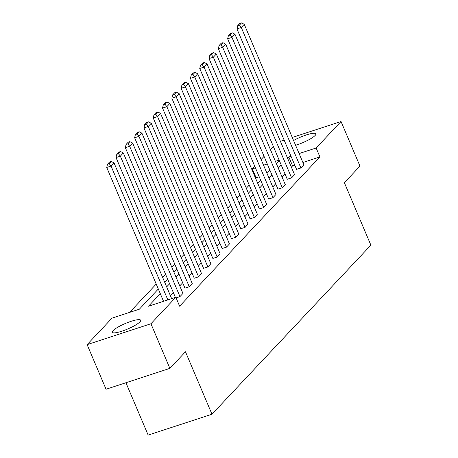 <?xml version="1.0" encoding="UTF-8"?>
<svg xmlns="http://www.w3.org/2000/svg" width="458" height="458" viewBox="0 0 458 458"><rect width="100%" height="100%" fill="white"/><g stroke="black" fill="none" stroke-linecap="round" stroke-linejoin="round"><path stroke-width="0.69" d="M293.567 140.503A15.412 2.994 157 0 1 315.854 133.856A15.412 2.994 157 0 1 315.121 135.476A15.412 2.994 157 0 1 295.587 145.272M139.936 321.86A15.412 2.994 157 0 1 124.702 330.195A15.412 2.994 157 0 1 112.29 332.285A15.412 2.994 157 0 1 113.023 330.665A15.412 2.994 157 0 1 128.257 322.323A15.412 2.994 157 0 1 140.669 320.239A15.412 2.994 157 0 1 139.936 321.86M125.927 382.739L148.152 435.1L211.974 414.227L370.883 245.162L344.376 182.708L359.971 166.122L341.033 121.513L316.14 147.997L299.108 153.567M211.974 414.227L185.467 351.773L169.872 368.364L106.05 389.237L87.117 344.628L112.01 318.144L139.352 309.202L158.325 289.015M259.217 176.777L256.102 177.796L255.604 178.322M249.244 185.095L246.307 188.221M239.94 194.988L237.004 198.114M230.637 204.886L227.7 208.012M221.334 214.785L218.397 217.905M212.037 224.678L209.094 227.803M202.734 234.576L199.797 237.702M193.431 244.469L190.494 247.595M184.127 254.367L181.191 257.493M174.824 264.266L171.887 267.392M165.521 274.159L162.584 277.285M156.224 284.057L129.585 312.396M256.102 177.796L252.318 168.87L254.757 166.277M261.123 159.504L264.06 156.378M270.426 149.606L273.363 146.48M280.416 141.339L284.16 140.114M292.273 137.463L341.033 121.513M169.872 368.364L150.94 323.754L87.117 344.628M287.275 179.261L291.586 177.853L231.966 37.39L227.655 38.798L287.275 179.261M232.223 32.799L230.494 33.36L228.41 35.581L230.134 35.014L232.223 32.799L234.948 34.218L294.568 174.681L291.586 177.853M268.674 199.058L272.985 197.644L213.359 57.181L209.048 58.59L268.674 199.058M213.617 52.59L211.894 53.151L209.804 55.372L211.527 54.811L213.617 52.59L216.342 54.01L275.968 194.473L272.985 197.644M250.068 218.85L254.379 217.436L194.759 76.973L190.442 78.387L250.068 218.85M195.011 72.381L193.287 72.948L191.204 75.169L192.927 74.602L195.011 72.381L197.736 73.801L257.362 214.264L254.379 217.436M231.462 238.641L235.778 237.233L176.153 96.77L171.842 98.178L231.462 238.641M176.41 92.172L174.681 92.739L172.597 94.961L174.321 94.394L176.41 92.172L179.135 93.598L238.755 234.061L235.778 237.233M212.861 258.432L217.172 257.024L157.546 116.561L153.235 117.969L212.861 258.432M157.804 111.97L156.081 112.531L153.991 114.752L155.72 114.185L157.804 111.97L160.529 113.389L220.155 253.852L217.172 257.024M194.255 278.229L198.566 276.815L138.946 136.352L134.635 137.761L194.255 278.229M139.203 131.761L137.474 132.322L135.391 134.543L137.114 133.982L139.203 131.761L141.928 133.181L201.549 273.644L198.566 276.815M176.09 297.877L179.965 296.607L120.34 156.144L116.029 157.558L175.391 297.414M120.597 151.552L118.874 152.119L116.784 154.34L118.508 153.774L120.597 151.552L123.322 152.972L182.948 293.435L179.965 296.607M294.786 165.143L292.588 165.859L291.374 167.153M285.008 173.92L282.071 177.046M275.705 183.818L272.768 186.944M266.407 193.717L263.464 196.843M257.104 203.61L254.167 206.735M247.801 213.508L244.864 216.634M238.498 223.407L235.561 226.527M229.195 233.299L226.258 236.425M219.897 243.198L216.955 246.324M210.594 253.091L207.657 256.217M201.291 262.989L198.354 266.115M191.988 272.888L189.051 276.014M182.685 282.781L179.748 285.906M173.387 292.679L170.445 295.805M160.294 293.652L148.495 306.213L175.832 297.271L179.622 306.19L319.924 156.917L302.898 162.487M184.952 288.122L189.269 286.714L129.643 146.251L125.332 147.659L184.952 288.122M129.9 141.659L128.171 142.22L126.087 144.442L127.811 143.875L129.9 141.659L132.625 143.079L192.246 283.542L189.269 286.714M203.558 268.331L207.869 266.922L148.249 126.454L143.932 127.868L203.558 268.331M148.501 121.862L146.778 122.429L144.688 124.65L146.417 124.084L148.501 121.862L151.226 123.282L210.852 263.751L207.869 266.922M222.164 248.539L226.475 247.125L166.849 106.662L162.538 108.077L222.164 248.539M167.107 102.071L165.384 102.638L163.294 104.853L165.017 104.292L167.107 102.071L169.832 103.491L229.458 243.954L226.475 247.125M240.765 228.742L245.076 227.334L185.456 86.871L181.145 88.279L240.765 228.742M185.713 82.28L183.984 82.841L181.9 85.062L183.624 84.501L185.713 82.28L188.438 83.7L248.059 224.162L245.076 227.334M259.371 208.951L263.682 207.543L204.056 67.08L199.745 68.488L259.371 208.951M204.314 62.488L202.591 63.049L200.501 65.271L202.23 64.704L204.314 62.488L207.039 63.908L266.665 204.371L263.682 207.543M277.972 189.16L282.288 187.751L222.662 47.283L218.351 48.697L277.972 189.16M222.92 42.691L221.191 43.258L219.107 45.479L220.83 44.913L222.92 42.691L225.645 44.111L285.265 184.58L282.288 187.751M296.578 169.368L300.889 167.954L241.269 27.491L236.952 28.906L296.578 169.368M241.521 22.9L239.797 23.467L237.713 25.682L239.437 25.121L241.521 22.9L244.246 24.32L303.872 164.783L300.889 167.954M319.924 156.917L316.14 147.997M175.832 297.271L150.94 323.754M290.996 156.218L288.798 156.939L287.584 158.228M279.14 160.1L275.395 161.325M267.283 163.975L263.539 165.201M255.427 167.857L252.318 168.87M164.691 282.243L167.628 279.117M173.994 272.344L176.931 269.218M183.292 262.451L186.234 259.325M192.595 252.553L195.532 249.427M201.898 242.654L204.835 239.528M211.201 232.761L214.138 229.635M220.504 222.863L223.441 219.737M229.807 212.964L232.744 209.844M239.105 203.071L242.042 199.946M248.408 193.173L251.345 190.047M257.711 183.28L260.648 180.154M267.014 173.382L269.951 170.256M276.317 163.483L279.254 160.357M281.223 165L278.287 168.126M271.92 174.899L268.983 178.019M262.617 184.792L259.68 187.917M253.314 194.69L250.377 197.816M244.011 204.589L241.074 207.709M234.714 214.481L231.777 217.607M225.41 224.38L222.474 227.506M216.107 234.273L213.17 237.399M206.804 244.171L203.867 247.297M197.501 254.07L194.564 257.196M188.204 263.963L185.267 267.088M178.901 273.861L175.964 276.987M169.597 283.76L166.66 286.88M292.588 165.859L288.798 156.939M167.851 299.881L111.036 166.042L106.725 167.451L163.535 301.29M171.647 298.639L114.019 162.871L111.036 166.042L109.21 163.672L111.294 161.451L109.571 162.012L107.481 164.233L109.21 163.672M106.725 167.451L107.481 164.233M111.294 161.451L114.019 162.871M123.322 152.972L120.34 156.144L118.508 153.774M116.029 157.558L116.784 154.34M132.625 143.079L129.643 146.251L127.811 143.875M125.332 147.659L126.087 144.442M141.928 133.181L138.946 136.352L137.114 133.982M134.635 137.761L135.391 134.543M151.226 123.282L148.249 126.454L146.417 124.084M143.932 127.868L144.688 124.65M160.529 113.389L157.546 116.561L155.72 114.185M153.235 117.969L153.991 114.752M169.832 103.491L166.849 106.662L165.017 104.292M162.538 108.077L163.294 104.853M179.135 93.598L176.153 96.77L174.321 94.394M171.842 98.178L172.597 94.961M188.438 83.7L185.456 86.871L183.624 84.501M181.145 88.279L181.9 85.062M197.736 73.801L194.759 76.973L192.927 74.602M190.442 78.387L191.204 75.169M207.039 63.908L204.056 67.08L202.23 64.704M199.745 68.488L200.501 65.271M216.342 54.01L213.359 57.181L211.527 54.811M209.048 58.59L209.804 55.372M225.645 44.111L222.662 47.283L220.83 44.913M218.351 48.697L219.107 45.479M234.948 34.218L231.966 37.39L230.134 35.014M227.655 38.798L228.41 35.581M244.246 24.32L241.269 27.491L239.437 25.121M236.952 28.906L237.713 25.682"/></g></svg>
